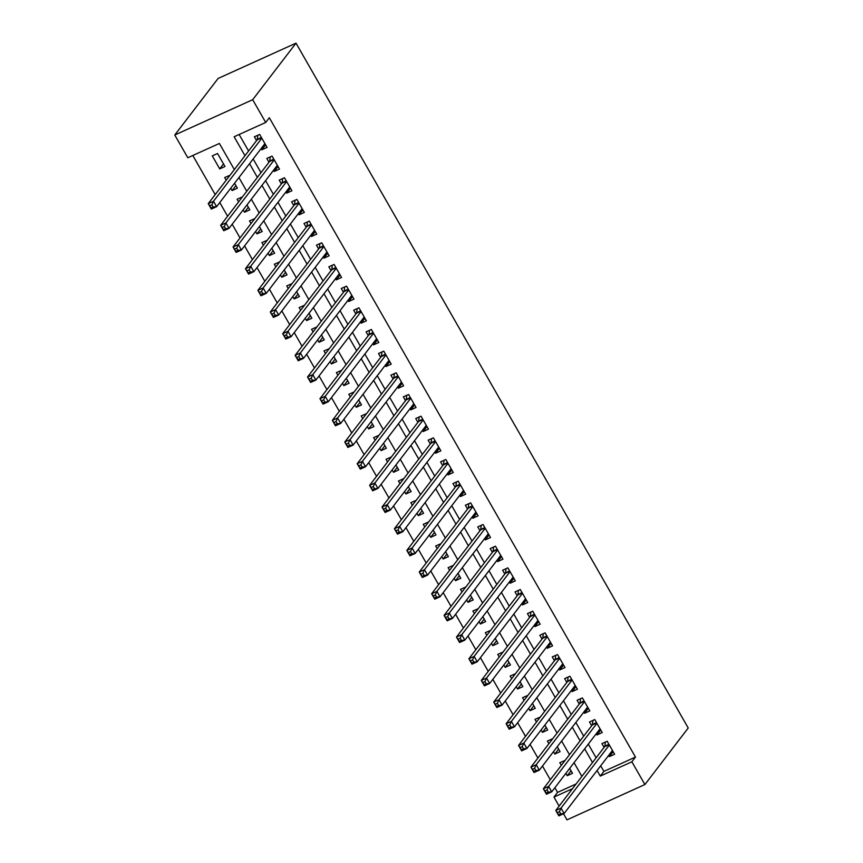 <?xml version="1.0" encoding="UTF-8"?>
<svg xmlns="http://www.w3.org/2000/svg" width="863" height="863" viewBox="0 0 863 863"><rect width="100%" height="100%" fill="white"/><g stroke="black" fill="none" stroke-linecap="round" stroke-linejoin="round"><path stroke-width="1.29" d="M234.348 169.569L219.385 143.452L187.81 157.756L174.768 135.006L218.102 78.457L296.009 43.15L688.232 727.994L644.898 784.543L631.867 761.792L635.47 757.078L269.321 117.746L265.718 122.449L234.132 136.764L244.973 155.707M644.898 784.543L566.991 819.85L563.507 813.777M559.116 806.096L553.96 797.099L572.428 788.717M554.887 787.703L557.563 792.385L553.96 797.099M192.816 155.491L215.189 194.563M219.763 202.546L227.605 216.235M232.179 224.218L240.011 237.908M244.585 245.89L252.428 259.58M257.001 267.562L264.844 281.252M269.418 289.234L277.25 302.924M281.823 310.907L289.666 324.596M294.24 332.579L302.072 346.268M306.645 354.251L314.488 367.94M319.062 375.923L326.904 389.612M331.468 397.595L339.31 411.284M343.884 419.267L351.726 432.956M356.3 440.939L364.132 454.628M368.706 462.611L376.548 476.3M381.122 484.283L388.954 497.973M393.528 505.966L401.371 519.645M405.944 527.638L413.787 541.317M418.35 549.31L426.193 562.989M430.766 570.982L438.609 584.661M443.183 592.654L451.015 606.333M455.588 614.327L463.431 628.016M468.005 635.999L475.837 649.688M480.411 657.671L488.253 671.36M492.827 679.343L500.669 693.032M505.233 701.015L513.075 714.704M517.649 722.687L525.491 736.376M530.065 744.359L537.897 758.048M542.471 766.031L550.314 779.721M261.122 148.576L261.823 149.806L267.088 147.411L259.644 134.412L254.38 136.796L256.548 140.593M273.539 170.248L274.24 171.478L279.504 169.083L272.061 156.084L266.796 158.468L268.965 162.266M285.944 191.92L286.645 193.15L291.91 190.755L284.466 177.756L279.202 180.14L281.37 183.938M298.361 213.593L299.062 214.822L304.326 212.427L296.883 199.429L291.618 201.813L293.787 205.61M310.777 235.265L311.478 236.494L316.743 234.1L309.288 221.101L304.024 223.485L306.203 227.282M323.183 256.937L323.884 258.166L329.148 255.782L321.705 242.773L316.441 245.157L318.609 248.954M335.599 278.609L336.3 279.839L341.565 277.454L334.11 264.445L328.846 266.829L331.025 270.626M348.005 300.281L348.706 301.511L353.97 299.127L346.527 286.117L341.263 288.501L343.431 292.298M360.421 321.953L361.122 323.183L366.387 320.799L358.943 307.789L353.679 310.173L355.847 313.97M372.827 343.625L373.539 344.855L378.803 342.471L371.349 329.461L366.085 331.845L368.264 335.642M385.243 365.297L385.944 366.527L391.209 364.143L383.765 351.133L378.501 353.517L380.669 357.314M397.66 386.969L398.361 388.199L403.625 385.815L396.171 372.805L390.907 375.189L393.086 378.986M410.065 408.641L410.766 409.871L416.031 407.487L408.587 394.477L403.323 396.861L405.491 400.659M422.482 430.313L423.183 431.543L428.447 429.159L420.993 416.149L415.729 418.533L417.908 422.331M434.887 451.985L435.588 453.215L440.853 450.831L433.409 437.821L428.145 440.206L430.313 444.003M447.304 473.658L448.005 474.887L453.269 472.503L445.826 459.494L440.562 461.878L442.73 465.675M459.709 495.33L460.421 496.559L465.686 494.175L458.231 481.166L452.967 483.55L455.146 487.347M472.126 517.002L472.827 518.231L478.091 515.847L470.648 502.838L465.384 505.222L467.552 509.019M484.542 538.674L485.243 539.904L490.508 537.52L483.053 524.51L477.789 526.905L479.968 530.691M496.948 560.346L497.649 561.576L502.913 559.192L495.47 546.182L490.206 548.577L492.374 552.363M509.364 582.018L510.065 583.248L515.33 580.864L507.876 567.854L502.622 570.249L504.79 574.035M521.77 603.69L522.471 604.92L527.735 602.536L520.292 589.526L515.028 591.921L517.196 595.707M534.186 625.362L534.887 626.592L540.152 624.208L532.708 611.198L527.444 613.593L529.612 617.379M546.592 647.034L547.304 648.264L552.568 645.88L545.114 632.87L539.85 635.265L542.029 639.052M559.008 668.706L559.709 669.936L564.974 667.552L557.53 654.542L552.266 656.937L554.434 660.724M571.425 690.378L572.126 691.608L577.39 689.224L569.936 676.225L564.672 678.609L566.851 682.396M583.83 712.051L584.531 713.28L589.796 710.896L582.352 697.897L577.088 700.281L579.256 704.068M596.247 733.723L596.948 734.952L602.212 732.568L594.769 719.569L589.505 721.953L591.673 725.74M571.036 770.756L567.25 775.708L565.891 773.345M565.114 760.4L559.796 762.709L561.317 765.352M558.631 749.084L554.833 754.035L553.474 751.673M552.698 738.728L547.39 741.037L548.9 743.679M546.214 727.412L542.428 732.363L541.069 730.001M540.292 717.056L534.974 719.364L536.495 722.007M533.809 705.74L530.011 710.691L528.652 708.329M527.876 695.384L522.568 697.692L524.078 700.335M521.392 684.068L517.595 689.019L516.247 686.657M515.459 673.712L510.152 676.02L511.673 678.663M508.987 662.396L505.189 667.347L503.83 664.985M503.053 652.04L497.735 654.348L499.256 656.991M496.57 640.724L492.773 645.675L491.414 643.302M490.637 630.368L485.33 632.676L486.851 635.319M484.154 619.051L480.367 624.003L479.008 621.63M478.231 608.695L472.913 611.004L474.434 613.647M471.748 597.379L467.951 602.331L466.592 599.958M465.815 587.023L460.508 589.332L462.018 591.975M459.332 575.707L455.535 580.659L454.186 578.286M453.409 565.351L448.091 567.66L449.612 570.303M446.926 554.035L443.129 558.987L441.77 556.613M440.993 543.679L435.686 545.988L437.196 548.631M434.51 532.363L430.713 537.315L429.364 534.941M428.577 522.007L423.269 524.316L424.79 526.959M422.093 510.691L418.307 515.643L416.948 513.269M416.171 500.335L410.853 502.644L412.374 505.287M409.688 489.019L405.89 493.97L404.531 491.597M403.755 478.663L398.447 480.971L399.957 483.614M397.271 467.347L393.485 472.298L392.126 469.925M391.349 456.991L386.031 459.299L387.552 461.942M384.866 445.675L381.068 450.626L379.709 448.253M378.933 435.319L373.625 437.627L375.135 440.27M372.449 424.003L368.652 428.954L367.304 426.581M366.516 413.647L361.209 415.955L362.73 418.598M360.044 402.331L356.246 407.282L354.887 404.909M354.11 391.975L348.803 394.283L350.313 396.926M347.627 380.659L343.83 385.61L342.471 383.237M341.694 370.303L336.387 372.611L337.908 375.254M335.211 358.986L331.424 363.938L330.065 361.565M329.288 348.63L323.97 350.939L325.491 353.582M322.805 337.314L319.008 342.266L317.649 339.893M316.872 326.958L311.565 329.256L313.075 331.91M310.389 315.642L306.602 320.594L305.243 318.22M304.466 305.286L299.148 307.584L300.669 310.238M297.983 293.97L294.186 298.922L292.827 296.548M292.05 283.614L286.743 285.912L288.253 288.566M285.567 272.298L281.769 277.25L280.421 274.876M279.634 261.942L274.326 264.24L275.847 266.894M273.161 250.626L269.364 255.577L268.005 253.204M267.228 240.27L261.91 242.568L263.431 245.221M260.745 228.954L256.947 233.905L255.588 231.532M254.812 218.598L249.504 220.896L251.025 223.549M248.328 207.282L244.542 212.233L243.183 209.86M242.406 196.926L237.088 199.224L238.609 201.877M235.923 185.61L232.125 190.561L230.766 188.188M229.99 175.254L224.682 177.551L226.192 180.205M557.563 792.385L576.042 784.003M567.25 775.708L572.514 773.324L569.688 768.394M554.833 754.035L560.098 751.651L557.271 746.722M542.428 732.363L547.681 729.979L544.855 725.049M530.011 710.691L535.276 708.307L532.449 703.377M517.595 689.019L522.859 686.635L520.033 681.694M505.189 667.347L510.454 664.963L507.627 660.022M492.773 645.675L498.037 643.291L495.211 638.35M480.367 624.003L485.632 621.619L482.805 616.678M467.951 602.331L473.215 599.947L470.389 595.006M455.535 580.659L460.799 578.275L457.973 573.334M443.129 558.987L448.393 556.603L445.567 551.662M430.713 537.315L435.977 534.931L433.15 529.99M418.307 515.643L423.571 513.258L420.745 508.318M405.89 493.97L411.155 491.586L408.328 486.646M393.485 472.298L398.749 469.914L395.923 464.974M381.068 450.626L386.333 448.242L383.506 443.302M368.652 428.954L373.916 426.57L371.09 421.629M356.246 407.282L361.511 404.898L358.684 399.957M343.83 385.61L349.094 383.226L346.268 378.285M331.424 363.938L336.689 361.554L333.862 356.613M319.008 342.266L324.272 339.882L321.446 334.941M306.602 320.594L311.867 318.21L309.03 313.269M294.186 298.922L299.45 296.538L296.624 291.597M281.769 277.25L287.034 274.866L284.207 269.925M269.364 255.577L274.628 253.193L271.802 248.253M256.947 233.905L262.212 231.521L259.385 226.581M244.542 212.233L249.806 209.849L246.98 204.909M232.125 190.561L237.39 188.177L234.563 183.236M224.984 166.505L217.53 153.495L212.266 155.879L219.72 168.889L224.984 166.505M239.137 134.499L248.587 150.993M253.161 158.975L260.993 172.665M265.567 180.647L273.409 194.337M277.983 202.32L285.815 216.009M290.389 223.992L298.231 237.681M302.805 245.664L310.648 259.353M315.211 267.336L323.053 281.025M327.627 289.008L335.47 302.697M340.044 310.68L347.875 324.369M352.449 332.352L360.292 346.041M364.866 354.024L372.697 367.714M377.271 375.696L385.114 389.386M389.688 397.368L397.53 411.058M402.093 419.04L409.936 432.73M414.51 440.713L422.352 454.402M426.926 462.385L434.758 476.074M439.332 484.057L447.174 497.746M451.748 505.729L459.58 519.418M464.154 527.401L471.996 541.09M476.57 549.073L484.413 562.762M488.987 570.745L496.818 584.434M501.392 592.417L509.235 606.106M513.809 614.089L521.64 627.779M526.214 635.761L534.057 649.451M538.631 657.433L546.473 671.123M551.036 679.105L558.879 692.795M563.453 700.778L571.295 714.467M575.869 722.45L583.701 736.139M588.275 744.122L596.117 757.811M600.691 765.794L603.884 771.393L635.47 757.078M608.652 755.395L609.354 756.624L614.618 754.24L607.174 741.241L601.91 743.626L604.078 747.412M265.718 122.449L252.676 99.698L296.009 43.15M252.676 99.698L174.768 135.006M581.878 776.387L574.046 762.698M569.472 754.715L561.63 741.026M557.056 733.043L549.213 719.354M544.639 711.371L536.808 697.682M532.234 689.699L524.391 676.009M519.817 668.027L511.986 654.337M507.412 646.355L499.569 632.665M494.995 624.683L487.153 610.993M482.59 603.01L474.747 589.321M470.173 581.338L462.331 567.649M457.757 559.666L449.925 545.977M445.351 537.994L437.509 524.305M432.935 516.322L425.103 502.633M420.529 494.65L412.687 480.961M408.113 472.978L400.27 459.289M395.707 451.306L387.865 437.617M383.291 429.634L375.448 415.944M370.874 407.962L363.043 394.272M358.469 386.29L350.626 372.6M346.052 364.618L338.22 350.928M333.647 342.945L325.804 329.256M321.23 321.273L313.388 307.584M308.825 299.601L300.982 285.912M296.408 277.929L288.566 264.24M283.992 256.257L276.16 242.568M271.586 234.585L263.744 220.896M259.17 212.913L251.338 199.224M246.764 191.241L238.922 177.551M597.077 770.508L600.281 776.096L631.867 761.792M249.547 163.69L257.39 177.379M261.953 185.362L269.795 199.051M274.369 207.034L282.212 220.723M286.786 228.706L294.617 242.395M299.191 250.378L307.034 264.067M311.608 272.05L319.439 285.739M324.013 293.722L331.856 307.411M336.43 315.394L344.272 329.083M348.835 337.066L356.678 350.756M361.252 358.738L369.094 372.428M373.668 380.41L381.5 394.1M386.074 402.082L393.916 415.772M398.49 423.755L406.322 437.444M410.896 445.427L418.738 459.116M423.312 467.099L431.155 480.788M435.718 488.771L443.56 502.46M448.134 510.443L455.977 524.132M460.551 532.115L468.382 545.804M472.956 553.787L480.799 567.476M485.373 575.459L493.205 589.149M497.778 597.131L505.621 610.821M510.195 618.803L518.037 632.493M522.611 640.475L530.443 654.165M535.017 662.148L542.859 675.837M547.433 683.82L555.265 697.509M559.839 705.492L567.681 719.181M572.255 727.164L580.098 740.853M584.661 748.836L592.503 762.525M603.884 771.393L600.281 776.096M613.151 751.673L609.354 756.624M223.506 163.938L219.72 168.889M600.745 730.001L596.948 734.952M588.329 708.329L584.531 713.28M575.912 686.657L572.126 691.608M563.507 664.985L559.709 669.936M551.09 643.313L547.304 648.264M538.685 621.64L534.887 626.592M526.268 599.968L522.471 604.92M513.863 578.296L510.065 583.248M501.446 556.624L497.649 561.576M489.03 534.952L485.243 539.904M476.624 513.28L472.827 518.231M464.208 491.608L460.421 496.559M451.802 469.936L448.005 474.887M439.386 448.264L435.588 453.215M426.98 426.592L423.183 431.543M414.564 404.92L410.766 409.871M402.147 383.248L398.361 388.199M389.742 361.575L385.944 366.527M377.325 339.903L373.539 344.855M364.92 318.231L361.122 323.183M352.503 296.559L348.706 301.511M340.098 274.887L336.3 279.839M327.681 253.215L323.884 258.166M315.265 231.543L311.478 236.494M302.859 209.871L299.062 214.822M290.443 188.199L286.645 193.15M278.037 166.527L274.24 171.478M265.621 144.855L261.823 149.806M611.5 751.695L612.859 751.155M559.451 811.652L557.336 812.601L558.577 814.769L560.691 813.809L559.451 811.652L561.036 808.081L564.132 813.496L558.868 815.88L555.772 810.465L561.036 808.081L609.343 745.028M612.45 750.443L564.132 813.496L560.691 813.809M557.336 812.601L555.772 810.465L604.661 746.657A2.546 1.068 65.6 0 0 604.844 746.15L605.341 742.072M558.577 814.769L558.868 815.88M599.084 730.022L600.443 729.483M547.034 789.979L544.931 790.929L546.171 793.097L548.275 792.137L547.034 789.979L548.62 786.409L551.727 791.824L546.462 794.208L543.356 788.793L548.62 786.409L596.937 723.356M600.044 728.771L551.727 791.824L548.275 792.137M544.931 790.929L543.356 788.793L592.245 724.985A2.546 1.068 65.6 0 0 592.428 724.478L592.935 720.4M546.171 793.097L546.462 794.208M586.678 708.35L588.027 707.811M534.618 768.307L532.514 769.257L533.755 771.425L535.858 770.465L534.618 768.307L536.214 764.737L539.31 770.152L534.046 772.536L530.95 767.121L536.214 764.737L584.521 701.684M587.627 707.099L539.31 770.152L535.858 770.465M532.514 769.257L530.95 767.121L579.839 703.313A2.546 1.068 65.6 0 0 580.022 702.806L580.519 698.728M533.755 771.425L534.046 772.536M574.262 686.668L575.621 686.139M522.212 746.624L520.109 747.585L521.349 749.753L523.453 748.793L522.212 746.624L523.798 743.065L526.905 748.48L521.64 750.864L518.534 745.449L523.798 743.065L572.115 680.012M575.211 685.427L526.905 748.48L523.453 748.793M520.109 747.585L518.534 745.449L567.423 681.641A2.546 1.068 65.6 0 0 567.606 681.134L568.102 677.056M521.349 749.753L521.64 750.864M561.856 664.995L563.205 664.467M509.796 724.952L507.692 725.912L508.933 728.081L511.036 727.121L509.796 724.952L511.381 721.392L514.488 726.808L509.224 729.192L506.117 723.777L511.381 721.392L559.699 658.34M562.805 663.755L514.488 726.808L511.036 727.121M507.692 725.912L506.117 723.777L555.017 659.968A2.546 1.068 65.6 0 0 555.189 659.461L555.696 655.373M508.933 728.081L509.224 729.192M549.44 643.323L550.799 642.795M497.39 703.28L495.276 704.24L496.527 706.409L498.631 705.449L497.39 703.28L498.976 699.72L502.072 705.136L496.808 707.52L493.712 702.104L498.976 699.72L547.293 636.667M550.389 642.083L502.072 705.136L498.631 705.449M495.276 704.24L493.712 702.104L542.6 638.296A2.546 1.068 65.6 0 0 542.784 637.789L543.28 633.701M496.527 706.409L496.808 707.52M537.023 621.651L538.383 621.123M484.974 681.608L482.87 682.568L484.111 684.737L486.214 683.776L484.974 681.608L486.559 678.048L489.666 683.464L484.402 685.848L481.295 680.432L486.559 678.048L534.877 614.995M537.983 620.411L489.666 683.464L486.214 683.776M482.87 682.568L481.295 680.432L530.195 616.624A2.546 1.068 65.6 0 0 530.367 616.117L530.874 612.029M484.111 684.737L484.402 685.848M524.618 599.979L525.977 599.451M472.568 659.936L470.454 660.896L471.694 663.064L473.809 662.104L472.568 659.936L474.154 656.376L477.25 661.792L471.985 664.176L468.889 658.76L474.154 656.376L522.46 593.323M525.567 598.739L477.25 661.792L473.809 662.104M470.454 660.896L468.889 658.76L517.778 594.952A2.546 1.068 65.6 0 0 517.962 594.445L518.458 590.357M471.694 663.064L471.985 664.176M512.201 578.307L513.561 577.779M460.152 638.264L458.048 639.224L459.289 641.392L461.392 640.432L460.152 638.264L461.737 634.704L464.844 640.119L459.58 642.504L456.473 637.088L461.737 634.704L510.055 571.651M513.151 577.067L464.844 640.119L461.392 640.432M458.048 639.224L456.473 637.088L505.362 573.28A2.546 1.068 65.6 0 0 505.545 572.773L506.052 568.685M459.289 641.392L459.58 642.504M499.796 556.635L501.144 556.106M447.735 616.592L445.632 617.552L446.872 619.72L448.976 618.76L447.735 616.592L449.321 613.032L452.428 618.447L447.163 620.831L444.067 615.416L449.321 613.032L497.638 549.979M500.745 555.394L452.428 618.447L448.976 618.76M445.632 617.552L444.067 615.416L492.956 551.608A2.546 1.068 65.6 0 0 493.14 551.101L493.636 547.013M446.872 619.72L447.163 620.831M487.379 534.963L488.738 534.434M435.33 594.92L433.226 595.88L434.467 598.048L436.57 597.088L435.33 594.92L436.915 591.36L440.022 596.775L434.758 599.159L431.651 593.744L436.915 591.36L485.233 528.307M488.329 533.722L440.022 596.775L436.57 597.088M433.226 595.88L431.651 593.744L480.54 529.936A2.546 1.068 65.6 0 0 480.723 529.429L481.22 525.34M434.467 598.048L434.758 599.159M474.974 513.291L476.322 512.762M422.913 573.248L420.81 574.208L422.05 576.376L424.154 575.416L422.913 573.248L424.499 569.688L427.606 575.103L422.341 577.487L419.235 572.072L424.499 569.688L472.816 506.635M475.923 512.05L427.606 575.103L424.154 575.416M420.81 574.208L419.235 572.072L468.134 508.264A2.546 1.068 65.6 0 0 468.307 507.757L468.814 503.668M422.05 576.376L422.341 577.487M462.557 491.619L463.916 491.09M410.508 551.576L408.393 552.536L409.645 554.704L411.748 553.744L410.508 551.576L412.093 548.016L415.189 553.431L409.925 555.815L406.829 550.4L412.093 548.016L460.411 484.963M463.507 490.378L415.189 553.431L411.748 553.744M408.393 552.536L406.829 550.4L455.718 486.592A2.546 1.068 65.6 0 0 455.901 486.085L456.398 481.996M409.645 554.704L409.925 555.815M450.141 469.947L451.5 469.418M398.091 529.904L395.988 530.864L397.228 533.032L399.332 532.072L398.091 529.904L399.677 526.344L402.784 531.759L397.519 534.143L394.413 528.728L399.677 526.344L447.994 463.291M451.101 468.706L402.784 531.759L399.332 532.072M395.988 530.864L394.413 528.728L443.312 464.92A2.546 1.068 65.6 0 0 443.485 464.413L443.992 460.324M397.228 533.032L397.519 534.143M437.735 448.275L439.094 447.746M385.675 508.231L383.571 509.192L384.812 511.36L386.926 510.4L385.675 508.231L387.271 504.672L390.367 510.087L385.103 512.471L382.007 507.056L387.271 504.672L435.578 441.619M438.684 447.034L390.367 510.087L386.926 510.4M383.571 509.192L382.007 507.056L430.896 443.248A2.546 1.068 65.6 0 0 431.079 442.741L431.576 438.652M384.812 511.36L385.103 512.471M425.319 426.602L426.678 426.074M373.269 486.559L371.166 487.519L372.406 489.688L374.51 488.728L373.269 486.559L374.855 483L377.962 488.415L372.697 490.799L369.591 485.384L374.855 483L423.172 419.947M426.268 425.362L377.962 488.415L374.51 488.728M371.166 487.519L369.591 485.384L418.479 421.576A2.546 1.068 65.6 0 0 418.663 421.068L419.17 416.98M372.406 489.688L372.697 490.799M412.913 404.93L414.262 404.402M360.853 464.887L358.749 465.847L359.99 468.016L362.093 467.056L360.853 464.887L362.438 461.327L365.545 466.743L360.281 469.127L357.174 463.711L362.438 461.327L410.756 398.275M413.862 403.69L365.545 466.743L362.093 467.056M358.749 465.847L357.174 463.711L406.074 399.903A2.546 1.068 65.6 0 0 406.246 399.396L406.753 395.308M359.99 468.016L360.281 469.127M400.497 383.258L401.856 382.73M348.447 443.215L346.343 444.175L347.584 446.344L349.688 445.384L348.447 443.215L350.033 439.655L353.14 445.071L347.875 447.455L344.769 442.039L350.033 439.655L398.35 376.602M401.446 382.018L353.14 445.071L349.688 445.384M346.343 444.175L344.769 442.039L393.657 378.231A2.546 1.068 65.6 0 0 393.841 377.724L394.337 373.636M347.584 446.344L347.875 447.455M388.08 361.586L389.44 361.058M336.031 421.543L333.927 422.503L335.168 424.672L337.271 423.711L336.031 421.543L337.616 417.983L340.723 423.399L335.459 425.783L332.352 420.367L337.616 417.983L385.934 354.93M389.04 360.346L340.723 423.399L337.271 423.711M333.927 422.503L332.352 420.367L381.252 356.559A2.546 1.068 65.6 0 0 381.424 356.052L381.931 351.964M335.168 424.672L335.459 425.783M375.675 339.914L377.034 339.386M323.625 399.871L321.511 400.831L322.751 402.999L324.866 402.039L323.625 399.871L325.211 396.311L328.307 401.726L323.042 404.111L319.946 398.695L325.211 396.311L373.528 333.258M376.624 338.674L328.307 401.726L324.866 402.039M321.511 400.831L319.946 398.695L368.835 334.887A2.546 1.068 65.6 0 0 369.019 334.38L369.515 330.292M322.751 402.999L323.042 404.111M363.258 318.242L364.618 317.713M311.209 378.199L309.105 379.159L310.346 381.327L312.449 380.367L311.209 378.199L312.794 374.639L315.901 380.054L310.637 382.438L307.53 377.023L312.794 374.639L361.112 311.586M364.218 317.001L315.901 380.054L312.449 380.367M309.105 379.159L307.53 377.023L356.43 313.215A2.546 1.068 65.6 0 0 356.602 312.708L357.109 308.62M310.346 381.327L310.637 382.438M350.853 296.57L352.212 296.031M298.792 356.527L296.689 357.487L297.929 359.644L300.044 358.695L298.792 356.527L300.389 352.967L303.485 358.382L298.22 360.766L295.124 355.351L300.389 352.967L348.695 289.914M351.802 295.329L303.485 358.382L300.044 358.695M296.689 357.487L295.124 355.351L344.013 291.543A2.546 1.068 65.6 0 0 344.197 291.036L344.693 286.948M297.929 359.644L298.22 360.766M338.436 274.898L339.795 274.358M286.387 334.855L284.283 335.815L285.524 337.972L287.627 337.023L286.387 334.855L287.972 331.295L291.079 336.71L285.815 339.094L282.708 333.679L287.972 331.295L336.29 268.242M339.386 273.657L291.079 336.71L287.627 337.023M284.283 335.815L282.708 333.679L331.597 269.871A2.546 1.068 65.6 0 0 331.78 269.364L332.287 265.275M285.524 337.972L285.815 339.094M326.031 253.226L327.379 252.686M273.97 313.183L271.867 314.143L273.107 316.3L275.211 315.351L273.97 313.183L275.556 309.612L278.663 315.038L273.398 317.422L270.292 312.007L275.556 309.612L323.873 246.57M326.98 251.985L278.663 315.038L275.211 315.351M271.867 314.143L270.292 312.007L319.191 248.199A2.546 1.068 65.6 0 0 319.364 247.692L319.871 243.603M273.107 316.3L273.398 317.422M313.614 231.554L314.973 231.014M261.565 291.511L259.461 292.471L260.702 294.628L262.805 293.679L261.565 291.511L263.15 287.94L266.246 293.366L260.993 295.75L257.886 290.335L263.15 287.94L311.467 224.898M314.564 230.313L266.246 293.366L262.805 293.679M259.461 292.471L257.886 290.335L306.775 226.527A2.546 1.068 65.6 0 0 306.958 226.02L307.455 221.931M260.702 294.628L260.993 295.75M301.198 209.882L302.557 209.342M249.148 269.839L247.045 270.799L248.285 272.956L250.389 272.007L249.148 269.839L250.734 266.268L253.841 271.694L248.576 274.078L245.47 268.663L250.734 266.268L299.051 203.226M302.158 208.641L253.841 271.694L250.389 272.007M247.045 270.799L245.47 268.663L294.369 204.855A2.546 1.068 65.6 0 0 294.542 204.348L295.049 200.259M248.285 272.956L248.576 274.078M288.792 188.21L290.151 187.67M236.742 248.166L234.628 249.116L235.869 251.284L237.983 250.335L236.742 248.166L238.328 244.596L241.424 250.022L236.16 252.406L233.064 246.991L238.328 244.596L286.635 181.554M289.741 186.969L241.424 250.022L237.983 250.335M234.628 249.116L233.064 246.991L281.953 183.183A2.546 1.068 65.6 0 0 282.136 182.676L282.633 178.587M235.869 251.284L236.16 252.406M276.376 166.537L277.735 165.998M224.326 226.494L222.223 227.444L223.463 229.612L225.567 228.663L224.326 226.494L225.912 222.924L229.019 228.35L223.754 230.734L220.648 225.319L225.912 222.924L274.229 159.882M277.336 165.297L229.019 228.35L225.567 228.663M222.223 227.444L220.648 225.319L269.536 161.51A2.546 1.068 65.6 0 0 269.72 161.003L270.227 156.915M223.463 229.612L223.754 230.734M263.97 144.865L265.319 144.326M211.91 204.822L209.806 205.772L211.047 207.94L213.15 206.991L211.91 204.822L213.506 201.252L216.602 206.678L211.338 209.062L208.242 203.646L213.506 201.252L261.813 138.209M264.919 143.625L216.602 206.678L213.15 206.991M209.806 205.772L208.242 203.646L257.131 139.838A2.546 1.068 65.6 0 0 257.314 139.331L257.81 135.243M211.047 207.94L211.338 209.062M609.127 744.64L604.661 746.657M608.933 744.305L604.844 746.15M596.711 722.967L592.245 724.985M596.516 722.622L592.428 724.478M584.305 701.295L579.839 703.313M584.111 700.95L580.022 702.806M571.889 679.623L567.423 681.641M571.694 679.278L567.606 681.134M559.472 657.951L555.017 659.968M559.278 657.606L555.189 659.461M547.066 636.279L542.6 638.296M546.872 635.934L542.784 637.789M534.65 614.607L530.195 616.624M534.456 614.262L530.367 616.117M522.244 592.935L517.778 594.952M522.05 592.59L517.962 594.445M509.828 571.263L505.362 573.28M509.634 570.918L505.545 572.773M497.422 549.591L492.956 551.608M497.228 549.246L493.14 551.101M485.006 527.919L480.54 529.936M484.812 527.573L480.723 529.429M472.59 506.247L468.134 508.264M472.395 505.901L468.307 507.757M460.184 484.575L455.718 486.592M459.99 484.229L455.901 486.085M447.768 462.902L443.312 464.92M447.573 462.557L443.485 464.413M435.362 441.23L430.896 443.248M435.168 440.885L431.079 442.741M422.946 419.558L418.479 421.576M422.751 419.213L418.663 421.068M410.529 397.886L406.074 399.903M410.335 397.541L406.246 399.396M398.123 376.214L393.657 378.231M397.929 375.869L393.841 377.724M385.707 354.542L381.252 356.559M385.513 354.197L381.424 356.052M373.301 332.87L368.835 334.887M373.107 332.525L369.019 334.38M360.885 311.198L356.43 313.215M360.691 310.853L356.602 312.708M348.479 289.526L344.013 291.543M348.285 289.181L344.197 291.036M336.063 267.843L331.597 269.871M335.869 267.508L331.78 269.364M323.647 246.171L319.191 248.199M323.452 245.836L319.364 247.692M311.241 224.499L306.775 226.527M311.047 224.164L306.958 226.02M298.825 202.827L294.369 204.855M298.63 202.492L294.542 204.348M286.419 181.154L281.953 183.183M286.225 180.82L282.136 182.676M274.002 159.482L269.536 161.51M273.808 159.148L269.72 161.003M261.597 137.81L257.131 139.838M261.403 137.476L257.314 139.331"/></g></svg>
